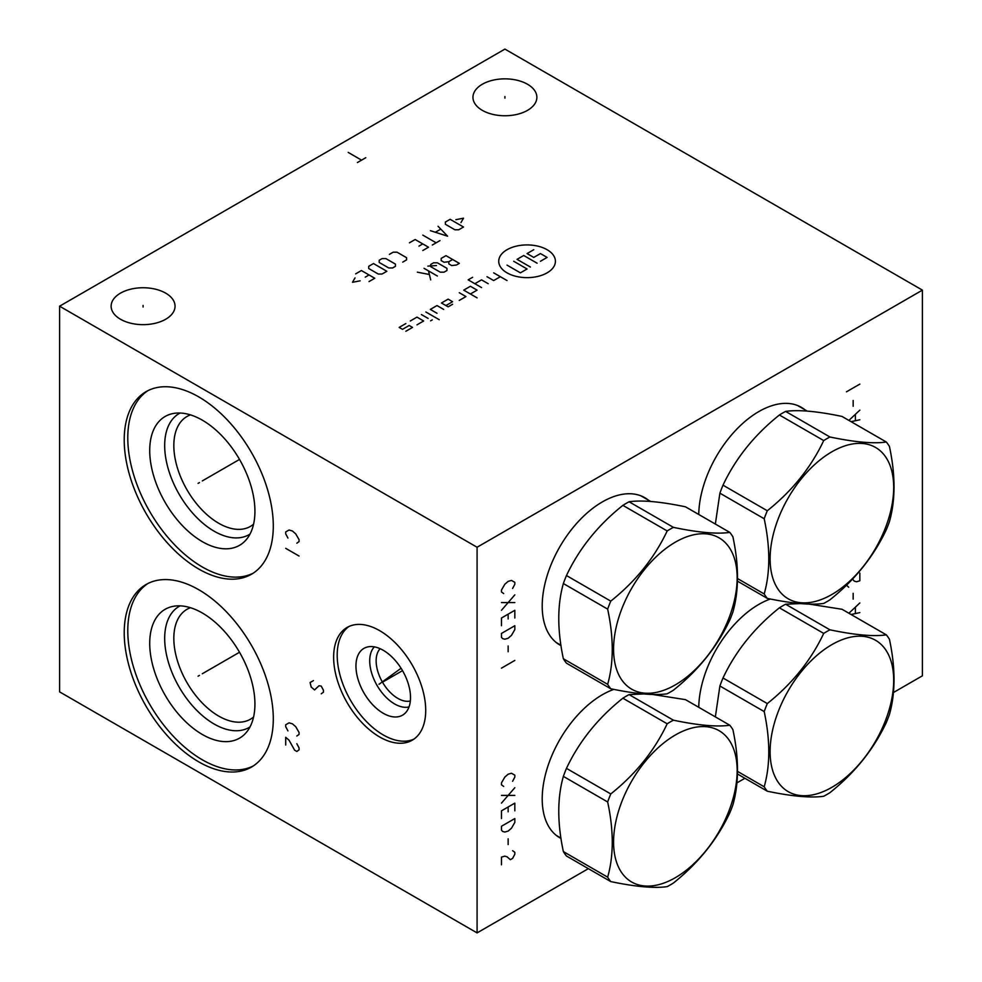 <?xml version="1.0" encoding="UTF-8"?>
<svg xmlns="http://www.w3.org/2000/svg" width="982" height="982" viewBox="0 0 982 982"><rect width="100%" height="100%" fill="white"/><g stroke="black" fill="none" stroke-linecap="round" stroke-linejoin="round"><path stroke-width="1.47" d="M893.424 692.531L922.405 675.8L922.405 290.132L504.92 49.1L59.595 306.2L59.595 691.868L477.08 932.9L588.365 868.653M736.893 782.899L744.896 778.284M477.08 932.9L477.08 547.244L922.405 290.132M698.754 707.298A85.017 49.088 -60 0 1 770.404 599.008M698.754 514.47A85.017 49.088 -60 0 1 736.34 429.613A85.017 49.088 -60 0 1 801.373 407.346A85.017 49.088 -60 0 1 804.872 409.727M561.004 838.444A85.017 49.088 -60 0 1 559.826 837.806A85.017 49.088 -60 0 1 542.211 798.882A85.017 49.088 -60 0 1 613.873 689.376M561.004 645.616A85.017 49.088 -60 0 1 559.826 644.978A85.017 49.088 -60 0 1 542.211 606.054A85.017 49.088 -60 0 1 579.319 520.497A85.017 49.088 -60 0 1 644.843 497.714A85.017 49.088 -60 0 1 648.341 500.096M59.595 306.2L477.08 547.244M273.291 718.824A105.405 60.859 60 0 1 251.466 767.077A105.405 60.859 60 0 1 170.23 738.845A105.405 60.859 60 0 1 124.223 632.764A105.405 60.859 60 0 1 146.048 584.511A105.405 60.859 60 0 1 227.284 612.743A105.405 60.859 60 0 1 273.291 718.824M273.291 525.996A105.405 60.859 60 0 1 251.466 574.249A105.405 60.859 60 0 1 170.23 546.017A105.405 60.859 60 0 1 124.223 439.936A105.405 60.859 60 0 1 146.048 391.671A105.405 60.859 60 0 1 227.284 419.915A105.405 60.859 60 0 1 273.291 525.996M425.709 710.403A65.107 37.586 60 0 1 412.219 740.207A65.107 37.586 60 0 1 362.051 722.764A65.107 37.586 60 0 1 333.635 657.253A65.107 37.586 60 0 1 347.112 627.449A65.107 37.586 60 0 1 397.293 644.892A65.107 37.586 60 0 1 425.709 710.403M527.518 84.256A31.964 18.449 180 0 1 536.872 97.304A31.964 18.449 180 0 1 517.146 114.354A31.964 18.449 180 0 1 482.322 110.352A31.964 18.449 180 0 1 472.956 97.304A31.964 18.449 180 0 1 492.682 80.254A31.964 18.449 180 0 1 527.518 84.256M165.688 293.152A31.964 18.449 180 0 1 175.054 306.2A31.964 18.449 180 0 1 155.328 323.25A31.964 18.449 180 0 1 120.491 319.248A31.964 18.449 180 0 1 111.126 306.2A31.964 18.449 180 0 1 130.864 289.15A31.964 18.449 180 0 1 165.688 293.152M253.577 717.007A63.449 36.629 60 0 1 250.422 719.229A63.449 36.629 60 0 1 201.531 702.228A63.449 36.629 60 0 1 173.826 638.386A63.449 36.629 -120 0 1 186.973 609.331A63.449 36.629 -120 0 1 190.471 607.711M180.111 605.857A69.918 40.372 -120 0 0 164.681 638.386A69.918 40.372 60 0 0 195.811 709.385A69.918 40.372 60 0 0 250.005 726.913M254.927 704.106A74.399 42.95 60 0 1 245.893 732.928A74.399 42.95 60 0 1 186.911 722.912A74.399 42.95 60 0 1 149.718 643.37A74.399 42.95 -120 0 1 172.844 606.41A74.399 42.95 -120 0 1 226.989 634.323A74.399 42.95 -120 0 1 254.927 704.106M147.865 583.529A105.405 60.859 -120 0 0 127.783 630.702A105.405 60.859 60 0 0 172.636 735.543A105.405 60.859 60 0 0 253.209 765.997M560.182 837.646A85.017 49.088 -60 0 1 558.132 836.75M801.422 407.726A85.017 49.088 120 0 0 799.606 406.401M253.577 524.179A63.449 36.629 60 0 1 250.422 526.401A63.449 36.629 60 0 1 201.531 509.4A63.449 36.629 60 0 1 173.826 445.546A63.449 36.629 -120 0 1 186.973 416.503A63.449 36.629 -120 0 1 190.471 414.883M180.111 413.017A69.918 40.372 -120 0 0 164.681 445.546A69.918 40.372 60 0 0 195.811 516.557A69.918 40.372 60 0 0 250.005 534.085M254.927 511.278A74.399 42.95 60 0 1 245.893 540.1A74.399 42.95 60 0 1 186.911 530.084A74.399 42.95 60 0 1 149.718 450.542A74.399 42.95 -120 0 1 172.844 413.582A74.399 42.95 -120 0 1 226.989 441.495A74.399 42.95 -120 0 1 254.927 511.278M147.865 390.701A105.405 60.859 -120 0 0 127.783 437.874A105.405 60.859 60 0 0 172.636 542.715A105.405 60.859 60 0 0 253.209 573.169M644.892 498.107A85.017 49.088 120 0 0 643.075 496.782M560.182 644.818A85.017 49.088 -60 0 1 558.132 643.922M380.144 648.697A30.626 17.676 -120 0 0 376.143 660.861A30.626 17.676 60 0 0 387.865 689.843A30.626 17.676 60 0 0 410.329 700.988M409.015 706.93A35.156 20.303 60 0 1 383.201 694.164A35.156 20.303 60 0 1 369.723 660.861A35.156 20.303 -120 0 1 374.338 646.868M410.513 697.515A38.568 22.267 -120 0 0 395.537 660.776A38.568 22.267 -120 0 0 367.059 647.077A38.568 22.267 -120 0 0 355.95 666.029A38.568 22.267 60 0 0 374.719 706.782A38.568 22.267 60 0 0 405.198 713.128A38.568 22.267 60 0 0 410.513 697.515M348.954 626.504A65.107 37.586 -120 0 0 337.194 655.19A65.107 37.586 60 0 0 364.457 719.462A65.107 37.586 60 0 0 413.95 739.102M715.35 716.885L719.892 686.001A99.82 57.631 -60 0 1 722.998 677.997L767.298 703.578A99.82 57.631 120 0 0 764.192 711.582C770.305 740.183 770.305 765.248 764.192 786.791A99.82 57.631 120 0 0 767.298 791.21C792.216 796.414 811.009 798.096 823.714 796.255A99.82 57.631 120 0 0 826.819 794.536A99.82 57.631 120 0 0 829.925 792.67C854.831 772.797 873.636 749.413 886.329 722.494A99.82 57.631 120 0 0 889.434 714.491C895.547 692.936 895.547 667.87 889.434 639.282A99.82 57.631 120 0 0 886.329 634.851C873.636 636.704 854.831 635.023 829.925 629.818A99.82 57.631 120 0 0 826.819 631.536A99.82 57.631 120 0 0 823.714 633.402C811.009 660.321 792.216 683.717 767.298 703.578M800.269 603.574L785.612 604.237A99.82 57.631 120 0 0 782.507 605.955A99.82 57.631 -60 0 0 779.401 607.821C754.495 627.694 735.69 651.078 722.998 677.997M719.892 686.001L764.192 711.582M737.494 771.386L764.192 786.791M779.401 607.821L823.714 633.402M785.612 604.237L829.925 629.818M831.889 787.318A87.386 50.45 120 0 0 893.681 680.293A87.386 50.45 120 0 0 831.889 644.622A87.386 50.45 120 0 0 770.109 751.635A87.386 50.45 120 0 0 831.889 787.318M886.329 634.851L842.028 609.282L809.058 604.09M737.445 773.976L767.298 791.21M715.35 524.057L719.892 493.173A99.82 57.631 -60 0 1 722.998 485.169L767.298 510.75A99.82 57.631 120 0 0 764.192 518.754C770.305 547.355 770.305 572.42 764.192 593.963A99.82 57.631 120 0 0 767.298 598.382C792.216 603.586 811.009 605.268 823.714 603.427A99.82 57.631 120 0 0 826.819 601.708A99.82 57.631 120 0 0 829.925 599.83C854.831 579.969 873.636 556.585 886.329 529.666A99.82 57.631 120 0 0 889.434 521.651C895.547 500.108 895.547 475.043 889.434 446.442A99.82 57.631 120 0 0 886.329 442.023C873.636 443.876 854.831 442.195 829.925 436.99A99.82 57.631 120 0 0 826.819 438.696A99.82 57.631 120 0 0 823.714 440.574C811.009 467.493 792.216 490.877 767.298 510.75M886.329 442.023L842.028 416.442C817.11 411.237 798.317 409.555 785.612 411.409A99.82 57.631 120 0 0 782.507 413.127A99.82 57.631 -60 0 0 779.401 414.993C754.495 434.854 735.69 458.25 722.998 485.169M719.892 493.173L764.192 518.754M737.494 578.545L764.192 593.963M779.401 414.993L823.714 440.574M785.612 411.409L829.925 436.99M831.889 594.478A87.386 50.45 120 0 0 893.681 487.465A87.386 50.45 120 0 0 831.889 451.794A87.386 50.45 120 0 0 770.109 558.807A87.386 50.45 120 0 0 831.889 594.478M737.445 581.148L767.298 598.382M643.738 693.943L629.081 694.605A99.82 57.631 120 0 0 625.976 696.324A99.82 57.631 -60 0 0 622.87 698.202C597.964 718.063 579.159 741.447 566.467 768.366L610.767 793.947A99.82 57.631 120 0 0 607.662 801.963C613.775 830.551 613.775 855.617 607.662 877.172A99.82 57.631 120 0 0 610.767 881.591C635.685 886.795 654.478 888.477 667.183 886.623A99.82 57.631 120 0 0 670.289 884.905A99.82 57.631 120 0 0 673.394 883.039C698.3 863.178 717.106 839.782 729.798 812.863A99.82 57.631 120 0 0 732.903 804.859C739.016 783.317 739.016 758.239 732.903 729.651A99.82 57.631 120 0 0 729.798 725.232C717.106 727.073 698.3 725.391 673.394 720.187A99.82 57.631 120 0 0 670.289 721.905A99.82 57.631 120 0 0 667.183 723.783C654.478 750.69 635.685 774.086 610.767 793.947M729.798 725.232L685.497 699.65L652.527 694.458M610.767 881.591L566.467 856.009A99.82 57.631 -60 0 1 563.361 851.59C557.248 822.99 557.248 797.924 563.361 776.381A99.82 57.631 -60 0 1 566.467 768.366M563.361 776.381L607.662 801.963M563.361 851.59L607.662 877.172M622.87 698.202L667.183 723.783M629.081 694.605L673.394 720.187M675.358 877.687A87.386 50.45 120 0 0 737.151 770.661A87.386 50.45 120 0 0 675.358 734.99A87.386 50.45 120 0 0 613.578 842.016A87.386 50.45 120 0 0 675.358 877.687M729.798 532.391L685.497 506.822C660.579 501.618 641.786 499.936 629.081 501.777A99.82 57.631 120 0 0 625.976 503.496A99.82 57.631 -60 0 0 622.87 505.362C597.964 525.235 579.159 548.619 566.467 575.538L610.767 601.119A99.82 57.631 120 0 0 607.662 609.122C613.775 637.723 613.775 662.789 607.662 684.331A99.82 57.631 120 0 0 610.767 688.763C635.685 693.967 654.478 695.637 667.183 693.795A99.82 57.631 120 0 0 670.289 692.077A99.82 57.631 120 0 0 673.394 690.211C698.3 670.338 717.106 646.954 729.798 620.035A99.82 57.631 120 0 0 732.903 612.032C739.016 590.489 739.016 565.411 732.903 536.823A99.82 57.631 120 0 0 729.798 532.391C717.106 534.245 698.3 532.563 673.394 527.359A99.82 57.631 120 0 0 670.289 529.077A99.82 57.631 120 0 0 667.183 530.943C654.478 557.862 635.685 581.258 610.767 601.119M610.767 688.763L566.467 663.181A99.82 57.631 -60 0 1 563.361 658.75C557.248 630.162 557.248 605.096 563.361 583.541A99.82 57.631 -60 0 1 566.467 575.538M563.361 583.541L607.662 609.122M563.361 658.75L607.662 684.331M622.87 505.362L667.183 530.943M629.081 501.777L673.394 527.359M675.358 684.859A87.386 50.45 120 0 0 737.151 577.833A87.386 50.45 120 0 0 675.358 542.162A87.386 50.45 120 0 0 613.578 649.176A87.386 50.45 120 0 0 675.358 684.859M504.92 98.114L504.92 96.506M143.09 307.01L143.09 305.402M507.031 249.71A28.343 16.363 0 0 0 507.031 272.849A28.343 16.363 0 0 0 547.109 272.849A28.343 16.363 0 0 0 547.109 249.71A28.343 16.363 0 0 0 507.031 249.71M459.269 300.418L465.947 296.564L459.269 292.71M470.403 293.986L477.08 290.132L470.403 286.278L463.725 290.132L477.08 297.853M472.637 277.28L468.181 279.845L481.536 287.566M488.214 283.712L481.536 279.845L474.858 283.712M486.986 276.703L493.676 280.557L500.354 276.703M493.676 272.849L507.031 280.557M445.914 305.562L452.592 301.707L448.136 299.129L441.458 302.996L448.136 306.85L452.592 304.273M443.68 309.416L437.002 305.562L430.325 309.416L437.002 313.27M425.869 311.994L439.236 319.702M421.413 314.559L428.103 318.413M432.276 319.862L430.607 320.832M416.969 324.846L423.647 320.991L416.969 317.125L410.28 320.991M405.836 331.265L412.514 327.411L409.175 325.484L402.497 329.338L399.158 327.411L405.836 323.557M530.415 267.055L517.048 259.346L523.725 255.492L537.093 263.201M513.709 261.273L527.076 268.982L520.386 272.849L507.031 265.128M540.431 261.273L547.109 257.419L540.431 253.565L533.754 257.419L527.076 253.565L533.754 249.71M452.653 259.506L448.835 261.703L448.835 263.913L451.695 265.557L456.47 265.017L459.33 263.36L445.975 255.651L441.2 258.401L441.2 260.611L444.06 262.255L448.835 261.703M437.383 262.808L433.565 262.808L430.705 264.465L430.705 266.662L440.255 272.174L444.06 272.174L446.933 270.516L446.933 268.319L437.383 262.808M436.438 265.557L427.845 266.11M424.028 268.319L437.383 276.028M428.483 270.885L430.705 279.882M428.803 274.383L417.35 272.174M460.951 222.607L463.504 218.2L455.869 219.673M450.137 219.305L445.374 222.055L445.374 224.264L454.912 229.776L458.729 229.776L463.504 227.014L450.137 219.305M430.423 230.684L447.596 236.196L438.058 226.277M440.599 229.223L435.505 232.157M422.788 235.091L436.143 242.812M439.961 240.602L432.325 245.009M422.788 250.52L428.508 247.219L415.153 239.51L409.433 242.812M418.97 246.114L422.788 243.917M402.743 262.096L406.56 259.886L406.56 257.689L397.023 252.178L393.205 252.178L389.388 254.375M385.889 258.597L382.072 258.597L379.212 260.255L379.212 262.464L388.749 267.963L392.567 267.963L395.427 266.318L395.427 264.109L385.889 258.597M373.479 263.557L368.716 266.318L368.716 268.516L378.254 274.027L382.072 274.027L386.847 271.278L373.479 263.557M369.036 281.564L374.756 278.25L361.401 270.541L355.668 273.843M365.218 277.157L369.036 274.948M355.03 277.881L352.489 282.288L360.124 280.827M365.758 157.721L357.399 162.546M361.572 160.14L348.217 152.419M859.839 602.973L848.89 613.234M851.087 614.511L859.839 612.608M855.383 613.259L855.383 607.465M853.162 599.118L853.162 593.324M859.839 573.083L859.839 580.792L856.5 581.761L854.266 581.111L852.511 579.073M846.472 585.174L848.706 587.224M859.839 410.145L848.89 420.406M851.087 421.671L859.839 419.78M855.383 420.419L855.383 414.637M853.162 406.278L853.162 400.496M846.472 391.818L859.839 384.109M512.604 781.267L514.826 777.093L514.826 775.166L511.487 773.239L508.148 774.197L504.809 777.093L501.471 782.875L501.471 784.802L503.692 786.41M514.826 787.699L501.471 803.129M501.471 795.408L514.826 795.408M514.826 810.837L514.826 803.129L501.471 810.837L501.471 818.546M508.148 806.983L508.148 811.807M514.826 818.546L501.471 826.267L501.471 830.121L502.575 831.41L504.809 832.049L508.148 831.091L511.487 828.194L514.826 822.413L514.826 818.546M508.148 838.8L508.148 844.581M501.471 864.835L501.471 857.114L504.809 856.157L507.031 856.795L510.37 859.692L512.604 858.403L514.826 854.23L514.826 852.302L512.604 850.694M512.604 588.439L514.826 584.265L514.826 582.338L511.487 580.411L508.148 581.369L504.809 584.265L501.471 590.047L501.471 591.974L503.692 593.582M514.826 594.871L501.471 610.288M501.471 602.58L514.826 602.58M514.826 618.009L514.826 610.301L501.471 618.009L501.471 625.718M508.148 614.155L508.148 618.967M514.826 625.718L501.471 633.439L501.471 637.293L502.575 638.582L504.809 639.221L508.148 638.251L511.487 635.366L514.826 629.572L514.826 625.718M508.148 645.972L508.148 651.753M514.826 660.432L501.471 668.141M199.456 675.395L198.057 676.193L199.456 675.395M202.317 673.738L239.522 652.257M296.834 736.021L299.068 734.413L299.068 732.486L295.729 726.705L292.39 723.808L289.052 722.85L285.713 724.777L285.713 726.705L287.935 730.878M285.713 745.019L285.713 737.31L289.052 740.195L294.612 750.162L296.834 751.451L299.068 749.843L299.068 747.916L296.834 743.73M199.456 482.567L198.057 483.365L199.456 482.567M202.317 480.91L239.522 459.429M296.834 543.193L299.068 541.585L299.068 539.658L295.729 533.877L292.39 530.98L289.052 530.01L285.713 531.937L285.713 533.877L287.935 538.05M299.068 556.045L285.713 548.337M380.365 683.423L378.978 684.233M383.238 681.766L402.522 670.632M321.224 693.795L323.446 692.187L323.446 690.26L321.224 686.074L318.99 685.755L314.547 689.929L311.196 687.044L310.091 682.539L313.43 680.612M379.113 684.233L401.086 668.263M798.096 405.812L797.507 405.48A84.71 48.904 -60 0 1 798.096 405.812L807.265 411.114M556.855 835.731A84.71 48.904 -60 0 1 556.278 835.387L560.943 838.088M641.565 496.192L640.976 495.861A84.71 48.904 -60 0 1 641.565 496.192L650.735 501.483M556.855 642.903A84.71 48.904 -60 0 1 556.278 642.559L560.943 645.26"/></g></svg>

